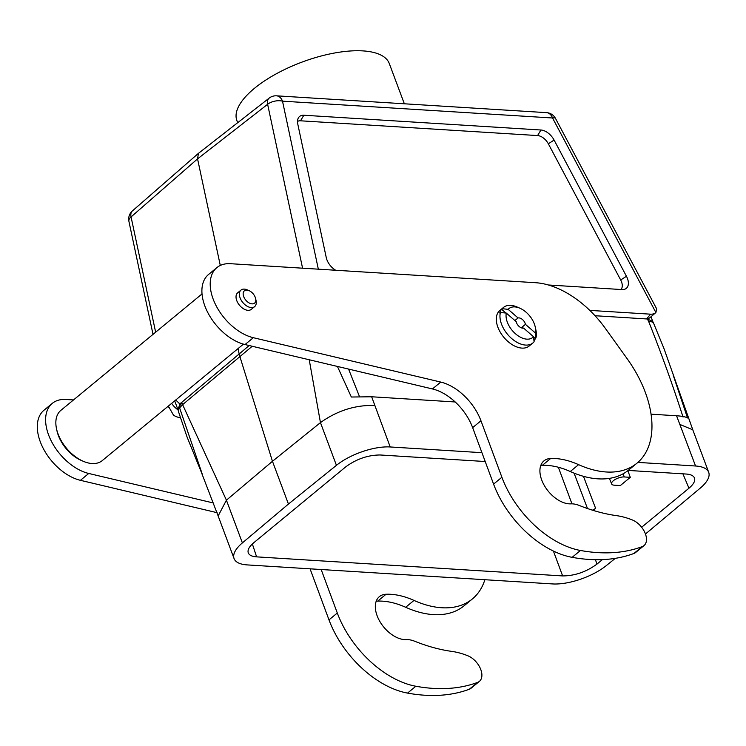 <?xml version="1.0" encoding="UTF-8"?>
<svg xmlns="http://www.w3.org/2000/svg" width="746" height="746" viewBox="0 0 746 746"><rect width="100%" height="100%" fill="white"/><g stroke="black" fill="none" stroke-linecap="round" stroke-linejoin="round"><path stroke-width="1.12" d="M302.578 268.196L267.627 104.3A10.845 6.546 -127.9 0 1 269.185 98.099L269.185 98.099A10.845 10.845 0 0 1 276.533 95.824A10.845 7.497 -86.4 0 1 282.51 101.167L318.337 269.175M269.185 98.099L198.417 153.368L132.387 210.931A10.845 10.845 0 0 0 128.918 221.366A10.845 5.604 -12 0 1 131.063 216.937A10.845 6.621 -131.1 0 1 132.387 210.931M555.481 118.39L656.694 308.909L655.893 312.527L552.544 117.989A10.845 2.751 -28 0 1 555.481 118.39A10.845 10.845 0 0 0 546.566 112.646A10.845 7.497 93.6 0 1 552.544 117.989L282.51 101.167A10.845 5.604 -12 0 0 267.627 104.3L197.559 158.87L198.417 153.368M641.644 527.245L688.959 488.22C693.659 484.238 695.486 480.797 694.442 477.897C693.416 475.64 690.656 474.363 686.161 474.036L628.179 470.428M485.208 461.522L380.134 454.976C367.918 455.06 356.457 459.014 345.762 466.837L253.817 542.687C249.295 546.51 247.43 549.849 248.222 552.711C249.108 555.136 251.906 556.525 256.605 556.861L562.633 575.931L553.411 551.052M645.458 534.005L700.382 488.005A40.629 15.936 159.5 0 0 708.7 472.311A40.629 15.936 159.5 0 0 695.552 465.998L637.886 462.399M481.935 452.682L390.205 446.966A40.629 15.936 159.5 0 0 336.427 465.327L288.441 504.054L242.385 542.902A40.629 15.936 -20.5 0 0 234.076 558.595L218.149 515.962L226.42 500.184L272.458 461.289L288.441 504.054M695.552 465.998L676.557 415.764L651.062 414.179M455.2 401.973L371.648 396.769L390.205 446.966M615.31 558.344L606.349 565.571A40.629 15.936 -20.5 0 1 552.572 583.932L247.224 564.909A40.629 15.936 -20.5 0 1 234.076 558.595M168.344 406.094L173.538 415.224A16.272 9.875 50.5 0 0 180.364 417.629L180.392 417.629M655.893 312.527A16.272 9.875 -129.5 0 1 655.79 312.621A16.272 9.875 -129.5 0 1 650.577 314.178L589.788 310.392M335.681 270.257A13.559 8.234 -129.5 0 1 326.254 257.556L297.785 124.097A13.559 8.234 50.5 0 1 298.167 118.334A13.559 8.234 50.5 0 1 303.855 115.238L540.953 130.009A13.559 8.234 50.5 0 1 554.091 140.061L626.444 276.262A13.559 8.234 -129.5 0 1 624.197 289.401A13.559 8.234 -129.5 0 1 622.043 289.579L548.329 284.981M655.79 312.621L650.242 317.414A16.431 9.978 -129.5 0 1 650.139 317.498A16.431 9.978 -129.5 0 1 647.136 318.859A16.431 9.978 -129.5 0 1 646.577 318.943L595.01 315.726M646.577 318.943L650.577 314.178M620.97 289.504A11.097 6.733 50.5 0 0 620.691 279.983L548.338 143.791A11.097 6.733 50.5 0 0 537.586 135.567L540.953 130.009M297.514 121.439A11.097 6.733 -129.5 0 1 300.498 120.796L537.586 135.567M583.465 476.321L595.634 508.418L593.219 510.413M595.634 508.418L592.455 510.171M175.758 399.977L179.161 403.325L182.201 403.194A25.457 15.452 50.5 0 0 182.611 404.649L226.411 500.156L242.385 542.902M238.03 348.606L239.093 353.613A27.117 16.468 50.5 0 0 239.792 356.271L272.458 461.289L320.454 422.609L309.226 359.759M602.404 559.612L597.005 564.069C586.309 571.893 574.858 575.847 562.633 575.931M155.644 332.184L131.063 216.937L197.559 158.87L220.294 265.455M336.427 465.327L320.454 422.609C337.36 410.57 355.441 404.864 374.688 405.479M337.434 366.435L351.338 397.021L371.648 396.769M178.406 410.738L178.014 408.864L179.171 406.346A24.459 14.855 50.5 0 0 179.59 407.857L202.558 474.988M179.171 406.346L180.98 404.304M680.035 424.502L692.782 429.78L708.7 472.311M673.19 375.126L687.514 417.965C685.854 416.874 682.208 416.137 676.557 415.764M627.843 470.689L630.305 477.337L620.327 485.562L614.266 485.189A8.141 3.189 159.5 0 1 611.645 483.958L609.379 478.382M630.305 477.337L624.243 476.955A8.141 3.189 159.5 0 0 615.478 479.296A8.141 3.189 159.5 0 0 611.645 483.958M171.636 403.372A16.431 9.978 50.5 0 0 178.033 409.918M683.056 417.07C672.827 385.281 661.376 353.445 648.694 321.554A8.943 5.427 50.5 0 0 647.202 318.98L652.722 321.386M649.691 317.852L647.202 318.98M179.161 403.325L179.87 405.47M174.695 400.854L178.145 410.216M404.341 103.787L389.291 63.541A81.361 31.919 159.5 0 0 301.897 62.142A81.361 31.919 159.5 0 0 236.864 120.535L237.657 122.652M243.438 344.148L102.267 460.599A32.544 19.76 -129.5 0 1 83.272 461.289A32.544 19.76 -129.5 0 1 58.039 433.92A32.544 19.76 -129.5 0 1 56.547 428.894A32.544 19.76 -129.5 0 1 60.846 410.384L202.026 293.933M83.272 461.289L81.463 460.515A29.831 18.109 -129.5 0 1 58.337 435.422A29.831 18.109 -129.5 0 1 56.966 430.815L56.547 428.894M484.863 579.717A97.642 59.27 -129.5 0 1 472.377 598.945A97.642 59.27 -129.5 0 1 413.993 600.418A81.361 49.395 50.5 0 0 386.055 594.254A26.306 15.974 50.5 0 0 379.36 596.641A26.306 15.974 50.5 0 0 380.525 622.593A26.306 15.974 50.5 0 0 406.262 639.62A27.117 16.468 -129.5 0 1 414.645 641.224A189.848 115.257 50.5 0 0 451.88 651.407A81.361 49.395 -129.5 0 1 467.77 655.743A16.272 9.875 -129.5 0 1 480.219 668.174A16.272 9.875 -129.5 0 1 479.398 681.368A16.272 9.875 -129.5 0 1 477.627 682.385A216.974 131.725 -129.5 0 1 415.848 686.245A81.361 49.395 -129.5 0 1 337.304 613.016L321.172 569.515M479.398 681.368L471.08 688.222A16.272 9.875 -129.5 0 1 469.309 689.239A216.974 131.725 -129.5 0 1 407.54 693.099A81.361 49.395 -129.5 0 1 328.986 619.87L310.066 568.825M213.776 503.074L88.737 473.468A43.399 26.343 -129.5 0 1 51.567 441.585A43.399 26.343 -129.5 0 1 52.276 403.381A43.399 26.343 -129.5 0 1 65.918 399.474L73.5 399.949M217.095 512.688L80.428 480.321A43.399 26.343 -129.5 0 1 43.259 448.439A43.399 26.343 -129.5 0 1 43.967 410.244L52.276 403.381M472.377 598.945L464.059 605.808A97.642 59.27 -129.5 0 1 405.675 607.281A81.361 49.395 50.5 0 0 377.746 601.108A26.306 15.974 50.5 0 0 376.18 601.267M632.366 519.971A16.272 9.875 -129.5 0 1 644.805 532.411A16.272 9.875 -129.5 0 1 643.994 545.596A16.272 9.875 -129.5 0 1 642.222 546.622A216.974 131.725 -129.5 0 1 580.444 550.473A81.361 49.395 -129.5 0 1 501.89 477.244L480.956 420.781A43.399 26.343 50.5 0 0 440.755 382.073L253.332 337.705A43.399 26.343 -129.5 0 1 216.163 305.823A43.399 26.343 -129.5 0 1 216.872 267.618A43.399 26.343 -129.5 0 1 230.505 263.702L535.637 282.715A81.361 49.395 -129.5 0 1 605.342 328.38L627.032 358.537A97.642 59.27 -129.5 0 1 636.972 463.182A97.642 59.27 -129.5 0 1 578.588 464.655A81.361 49.395 50.5 0 0 550.651 458.492A26.306 15.974 50.5 0 0 543.955 460.879A26.306 15.974 50.5 0 0 545.112 486.821A26.306 15.974 50.5 0 0 570.858 503.858A27.117 16.468 -129.5 0 1 579.241 505.452A189.848 115.257 50.5 0 0 616.476 515.635A81.361 49.395 -129.5 0 1 632.366 519.971M643.994 545.596L635.676 552.46A16.272 9.875 -129.5 0 1 633.904 553.476A216.974 131.725 -129.5 0 1 572.135 557.337A81.361 49.395 -129.5 0 1 493.582 484.107L472.647 427.635A43.399 26.343 50.5 0 0 432.438 388.936L245.024 344.559A43.399 26.343 -129.5 0 1 207.854 312.677A43.399 26.343 -129.5 0 1 208.563 274.472L216.872 267.618M636.972 463.182L628.654 470.036A97.642 59.27 -129.5 0 1 570.27 471.509A81.361 49.395 50.5 0 0 542.342 465.345A26.306 15.974 50.5 0 0 540.775 465.495M533.539 337.024L535.255 338.516L535.926 337.975L535.339 332.958A18.715 11.358 50.5 0 0 535.199 326.823A18.715 11.358 50.5 0 0 519.841 308.191L516.95 306.942A23.051 13.997 50.5 0 0 510.74 305.356A23.051 13.997 50.5 0 0 503.494 307.436L499.839 310.457A23.051 13.997 50.5 0 0 503.709 337.145A23.051 13.997 50.5 0 0 529.175 346.023L532.831 343.001A23.051 13.997 50.5 0 0 534.089 341.733L533.502 336.716L523.599 328.109A5.968 3.618 -129.5 0 1 516.213 321.703L506.31 313.096A18.715 11.358 50.5 0 0 515.542 333.835A18.715 11.358 50.5 0 0 533.502 336.716M240.995 290.082L237.666 292.833A10.714 6.5 50.5 0 0 236.743 300.573A10.714 6.5 50.5 0 0 251.299 309.357L254.628 306.615A10.714 6.5 -129.5 0 1 240.072 297.831A10.714 6.5 -129.5 0 1 240.995 290.082A10.714 6.5 -129.5 0 1 247.243 289.858L249.052 290.632A8.001 4.858 -129.5 0 1 255.617 298.596A8.001 4.858 -129.5 0 1 251.495 303.808A8.001 4.858 -129.5 0 1 243.69 296.591A8.001 4.858 -129.5 0 1 249.052 290.632M255.617 298.596L256.046 300.517A10.714 6.5 -129.5 0 1 254.628 306.615M505.947 313.059L501.573 309.264A23.051 13.997 -129.5 0 0 499.736 313.022L500.407 312.471L506.31 313.096M500.407 312.471A23.051 13.997 50.5 0 0 510.59 337.565A23.051 13.997 50.5 0 0 532.831 343.001M535.926 337.975A23.051 13.997 50.5 0 0 535.88 329.891L535.199 326.823M503.494 307.436A23.051 13.997 50.5 0 0 502.245 308.713L501.573 309.264M519.841 308.191A18.715 11.358 50.5 0 0 508.147 309.338L502.245 308.713M514.889 320.547L518.05 317.945A5.968 3.618 -129.5 0 1 525.436 324.351L535.339 332.958M525.436 324.351L522.107 327.093L523.328 328.156M522.209 328.1A5.968 3.618 50.5 0 0 522.107 327.093M535.255 338.516A23.051 13.997 -129.5 0 1 534.043 341.388M508.147 309.338L518.05 317.945M252.362 543.955L256.605 556.861M200.711 470.633L187.013 436.858L178.592 411.941A16.272 7.227 162.7 0 1 179.59 407.857L182.611 404.649L252.232 346.265M180.187 403.651L249.173 345.538M548.338 143.791L554.091 140.061M620.691 279.983L626.444 276.262M300.498 120.796L303.855 115.238M348.578 369.074L359.497 396.63M595.392 559.696L597.005 564.069M688.959 488.22L682.916 473.831M558.353 467.257L571.958 503.839M587.494 508.539L574.075 473.132M623.134 473.794L624.243 476.955M692.792 429.78L663.884 348.317L653.627 323.279A16.272 5.511 156.4 0 0 648.694 321.554M469.309 689.239L477.627 682.385M407.54 693.099L415.848 686.245M328.986 619.87L337.304 613.016M80.428 480.321L88.737 473.468M405.675 607.281L413.993 600.418M377.746 601.108L386.055 594.254M633.904 553.476L642.222 546.622M572.135 557.337L580.444 550.473M493.582 484.107L501.89 477.244M472.647 427.635L480.956 420.781M432.438 388.936L440.755 382.073M245.024 344.559L253.332 337.705M570.27 471.509L578.588 464.655M542.342 465.345L550.651 458.492M546.566 112.646L276.533 95.824M200.786 470.81L218.149 515.962M168.54 407.139L168.316 406.113M153.014 334.357L128.918 221.366M653.627 323.279L652.657 321.265M178.592 411.941L178.033 409.843M652.759 321.451L650.997 316.752"/></g></svg>
